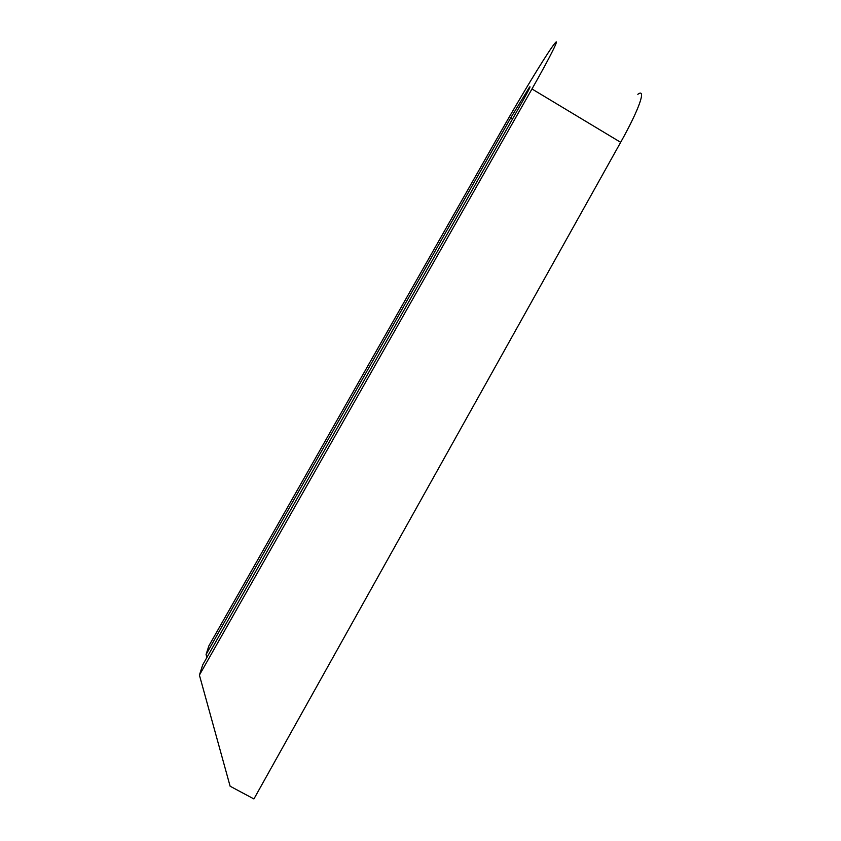 <?xml version="1.0" encoding="UTF-8"?>
<svg xmlns="http://www.w3.org/2000/svg" width="841" height="841" viewBox="0 0 841 841"><rect width="100%" height="100%" fill="white"/><g stroke="black" fill="none" stroke-linecap="round" stroke-linejoin="round"><path stroke-width="1.26" d="M206.897 657.494L206.077 654.498L510.855 117.666L529.473 87.17C531.281 85.183 528.611 90.544 521.462 103.254L202.734 664.832L199.412 675.102L230.119 786.219L253.919 798.95L620.658 142.318C639.486 108.762 646.624 87.653 637.825 94.318M199.412 675.102L531.975 88.967C551.107 55.285 560.789 35.543 554.461 43.785L552.4 46.57C543.412 59.185 520.043 97.861 501.972 129.735L208.862 645.888L206.077 654.498M531.975 88.967L620.658 142.318M512.663 118.749L510.855 117.666"/></g></svg>
